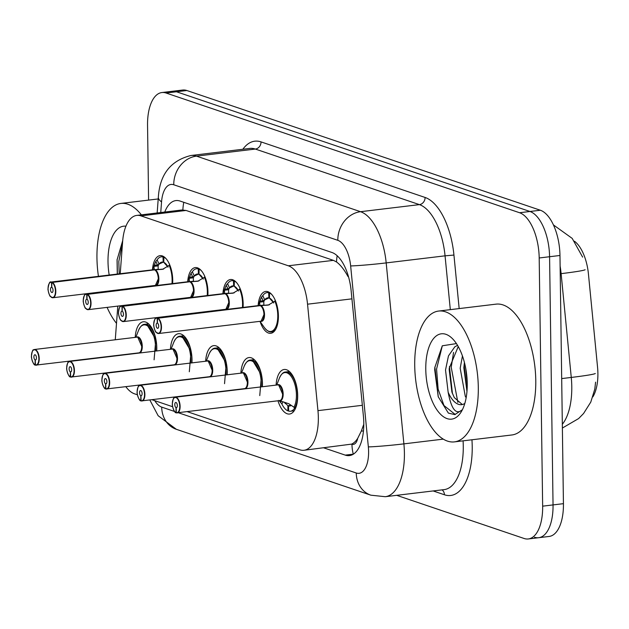 <?xml version="1.0" encoding="UTF-8"?>
<svg xmlns="http://www.w3.org/2000/svg" width="629" height="629" viewBox="0 0 629 629"><rect width="100%" height="100%" fill="white"/><g stroke="black" fill="none" stroke-linecap="round" stroke-linejoin="round"><path stroke-width="0.94" d="M258.142 305.497A21.087 9.93 83.1 0 1 265.705 291.439A21.087 9.93 83.1 0 1 278.395 315.821A21.087 9.93 83.1 0 1 270.737 333.307A21.087 9.93 83.1 0 1 260.076 321.482M222.925 293.57A21.087 9.93 83.1 0 1 230.481 279.512A21.087 9.93 83.1 0 1 243.171 303.886A21.087 9.93 83.1 0 1 243.069 307.432M187.701 281.643A21.087 9.93 83.1 0 1 195.257 267.584A21.087 9.93 83.1 0 1 207.947 291.958A21.087 9.93 83.1 0 1 207.845 295.504M152.477 269.707A21.087 9.93 83.1 0 1 160.033 255.649A21.087 9.93 83.1 0 1 172.723 280.031A21.087 9.93 83.1 0 1 172.621 283.577M276.1 385.09A22.432 10.567 83.1 0 1 284.182 369.49A22.432 10.567 83.1 0 1 297.682 395.429A22.432 10.567 83.1 0 1 289.537 414.031A22.432 10.567 83.1 0 1 277.987 400.791M240.876 373.162A22.432 10.567 83.1 0 1 248.958 357.563A22.432 10.567 83.1 0 1 262.458 383.493A22.432 10.567 83.1 0 1 262.379 386.741M205.652 361.235A22.432 10.567 83.1 0 1 213.734 345.636A22.432 10.567 83.1 0 1 227.234 371.566A22.432 10.567 83.1 0 1 227.155 374.813M170.428 349.307A22.432 10.567 83.1 0 1 178.51 333.7A22.432 10.567 83.1 0 1 192.01 359.639A22.432 10.567 83.1 0 1 191.939 362.886M135.211 337.372A22.432 10.567 83.1 0 1 143.286 321.773A22.432 10.567 83.1 0 1 156.786 347.711A22.432 10.567 83.1 0 1 156.715 350.951M357.712 438.319A39.533 18.618 83.1 0 1 351.627 444.113L351.965 444.231A13.178 6.204 -96.9 0 0 357.712 438.319L361.321 431.069L363.782 424.308M592.832 396.907A35.578 16.763 -96.9 0 0 597.55 367.147L588.437 274A35.578 16.763 -96.9 0 0 574.481 241.237M348.474 276.611A39.533 1.643 174.4 0 1 348.065 276.634C344.299 269.747 340.454 264.856 336.523 261.963L333.401 260.359L186.058 210.456L181.836 209.992L136.784 215.409A39.533 18.618 -96.9 0 0 122.631 241.567L120.218 273.717M187.316 411.696L299.805 449.798A39.533 18.618 -96.9 0 0 303.988 450.27L351.627 444.113M125.879 386.756A39.533 18.618 -96.9 0 0 134.527 393.817L137.421 394.8M117.796 306.103L115.272 339.77M303.988 450.27A39.533 18.618 -96.9 0 0 317.952 410.643L307.542 304.192A39.533 18.618 -96.9 0 0 288.31 265.784L140.967 215.881A39.533 18.618 -96.9 0 0 136.784 215.409M152.1 399.769L172.645 406.727M148.593 200.101L147.548 125.336A39.533 18.618 83.1 0 1 161.905 92.542L172.291 91.291A39.533 18.618 83.1 0 1 176.466 91.763L529.964 211.486A39.533 18.618 83.1 0 1 549.581 256.726L553.04 504.914A39.533 18.618 83.1 0 1 538.691 537.709L549.078 536.458A39.533 18.618 83.1 0 0 563.435 503.664L559.967 255.476A39.533 18.618 83.1 0 0 540.35 210.235L186.86 90.513A39.533 18.618 83.1 0 0 182.677 90.041L172.291 91.291A39.533 18.618 83.1 0 1 176.466 91.763L529.964 211.486A39.533 18.618 83.1 0 1 549.581 256.726L553.04 504.914A39.533 18.618 83.1 0 1 538.691 537.709A39.533 18.618 83.1 0 1 534.508 537.237M161.905 92.542A39.533 18.618 83.1 0 1 166.08 93.013L519.578 212.736A39.533 18.618 83.1 0 1 539.195 257.976L542.654 506.164A39.533 18.618 83.1 0 1 528.305 538.959A39.533 18.618 83.1 0 1 524.122 538.487L396.702 495.33M323.856 447.879L345.242 455.121A39.533 18.618 -96.9 0 0 349.417 455.593A39.533 18.618 -96.9 0 0 363.389 415.966L351.155 290.889A39.533 18.618 -96.9 0 0 331.923 252.481L180.075 201.052A39.533 18.618 -96.9 0 0 175.892 200.58A39.533 18.618 -96.9 0 0 164.774 212.044M32.559 351.068A7.91 3.727 83.1 0 1 34.453 349.496A7.91 3.727 83.1 0 1 39.218 358.64A7.91 3.727 83.1 0 1 36.348 365.197A7.91 3.727 83.1 0 1 35.672 365.15L35.436 364.914A7.642 3.601 -96.9 0 0 38.856 358.624A7.642 3.601 -96.9 0 0 35.067 349.873A7.642 3.601 -96.9 0 0 31.481 356.124A7.642 3.601 -96.9 0 0 35.114 364.804L35.153 359.937L35.798 359.859M35.153 359.937A2.634 1.242 83.1 0 1 33.895 356.942A2.634 1.242 83.1 0 1 34.854 354.756A2.634 1.242 83.1 0 1 36.443 357.807A2.634 1.242 83.1 0 1 35.483 359.992A2.634 1.242 83.1 0 1 35.263 359.977L35.436 364.914M35.263 359.977L35.696 359.922M141.706 346.312A7.91 3.727 -96.9 0 0 137.782 337.262A7.91 3.727 -96.9 0 0 136.949 337.168L137.782 337.262L141.706 346.312A7.91 3.727 -96.9 0 1 138.836 352.869L35.601 365.142M154.089 359.819L155.811 339.401L146.856 324.517L144.764 324.289A19.766 9.309 -96.9 0 0 144.654 324.297M156.519 350.974A19.766 9.309 -96.9 0 0 156.66 347.137A19.766 9.309 -96.9 0 0 146.856 324.517A19.766 9.309 -96.9 0 0 144.764 324.281C142.539 324.242 140.471 326.262 138.561 330.327A19.271 9.073 83.1 0 1 149.796 328.055A19.271 9.073 83.1 0 1 155.379 351.116M169.806 265.029L162.597 269.314L154.632 269.857L163.666 269.047M49.148 283.608A7.91 3.727 83.1 0 1 51.043 282.036A7.91 3.727 83.1 0 1 51.712 282.083L154.207 269.762A0.66 0.574 104 0 0 154.294 269.739L153.932 266.374L155.159 262.883A19.271 9.081 83.2 0 1 156.008 261.074L157.156 259.856L159.003 264.038A1.321 0.621 -96.9 0 0 159.035 264.109L158.115 265.878L158.209 269.424M158.288 278.851L155.418 285.409A7.91 3.727 -96.9 0 0 158.288 278.851A7.91 3.727 -96.9 0 0 154.537 269.865A0.66 0.558 113.1 0 0 154.632 269.857M154.294 269.739L158.319 269.259M51.712 282.083L51.492 282.366A7.642 3.601 -96.9 0 0 48.071 288.664A7.642 3.601 -96.9 0 0 51.861 297.415A7.642 3.601 -96.9 0 0 55.446 291.164A7.642 3.601 -96.9 0 0 51.814 282.476L51.775 287.351A2.634 1.242 83.1 0 1 53.025 290.346A2.634 1.242 83.1 0 1 52.073 292.532A2.634 1.242 83.1 0 1 50.485 289.482A2.634 1.242 83.1 0 1 51.444 287.296A2.634 1.242 83.1 0 1 51.664 287.311L51.492 282.366M51.814 282.476L154.537 269.865M154.207 269.904L154.199 269.762A7.91 3.727 -96.9 0 0 153.531 269.707L51.043 282.036C49.809 281.194 48.803 283.396 48.032 288.64C47.568 289.411 49.722 296.888 50.438 296.463L52.93 297.737A7.91 3.727 83.1 0 1 50.713 296.66M163.21 262.175L159.035 264.109A14.483 6.825 83.2 0 1 162.848 262.081M168.085 267.176L163.815 262.379A14.483 6.825 83.2 0 1 167.778 266.539M163.202 262.136L163.021 256.939L164.035 256.813M163.218 262.136L163.815 262.065M166.174 258.786A19.766 9.309 -96.9 0 0 163.855 257.214L163.815 262.379M163.855 257.214L164.476 257.143M163.021 256.939A19.766 9.309 -96.9 0 0 161.346 256.821A19.766 9.309 -96.9 0 0 157.061 259.974M158.115 265.878L158.091 265.878A2.634 1.242 83.1 0 1 157.415 264.951L155.858 261.436M67.783 362.996A7.91 3.727 83.1 0 1 69.677 361.423A7.91 3.727 83.1 0 1 74.434 370.567A7.91 3.727 83.1 0 1 71.564 377.125A7.91 3.727 83.1 0 1 70.896 377.078L70.66 376.85A7.642 3.601 -96.9 0 0 74.08 370.552A7.642 3.601 -96.9 0 0 70.291 361.801A7.642 3.601 -96.9 0 0 66.705 368.051A7.642 3.601 -96.9 0 0 70.338 376.74L70.369 371.865L71.022 371.786M70.369 371.865A2.634 1.242 83.1 0 1 69.119 368.869A2.634 1.242 83.1 0 1 70.078 366.683A2.634 1.242 83.1 0 1 71.667 369.734A2.634 1.242 83.1 0 1 70.707 371.92A2.634 1.242 83.1 0 1 70.487 371.904L70.66 376.85M70.487 371.904L70.92 371.849M70.825 377.078L174.052 364.796A7.91 3.727 -96.9 0 0 176.93 358.239A7.91 3.727 -96.9 0 0 173.006 349.189A7.91 3.727 -96.9 0 0 172.165 349.095L173.006 349.189L176.922 358.239M189.313 371.747L191.035 351.328L182.072 336.444L179.988 336.216A19.766 9.309 -96.9 0 0 179.878 336.224M191.743 362.909A19.766 9.309 -96.9 0 0 191.884 359.065A19.766 9.309 -96.9 0 0 182.072 336.444A19.766 9.309 -96.9 0 0 179.98 336.208C177.755 336.169 175.688 338.19 173.785 342.255A19.271 9.073 83.1 0 1 185.02 339.982A19.271 9.073 83.1 0 1 190.595 363.043M103.007 374.923A7.91 3.727 83.1 0 1 104.901 373.351A7.91 3.727 83.1 0 1 109.658 382.495A7.91 3.727 83.1 0 1 106.788 389.052A7.91 3.727 83.1 0 1 106.12 389.005L105.876 388.777A7.642 3.601 -96.9 0 0 109.304 382.479A7.642 3.601 -96.9 0 0 105.507 373.736A7.642 3.601 -96.9 0 0 101.929 379.979A7.642 3.601 -96.9 0 0 105.562 388.667L105.593 383.792L106.238 383.714M105.593 383.792A2.634 1.242 83.1 0 1 104.343 380.797A2.634 1.242 83.1 0 1 105.302 378.611A2.634 1.242 83.1 0 1 106.883 381.661A2.634 1.242 83.1 0 1 105.931 383.847A2.634 1.242 83.1 0 1 105.703 383.832L105.876 388.777M105.703 383.832L106.144 383.776M212.146 370.166A7.91 3.727 -96.9 0 0 208.223 361.117A7.91 3.727 -96.9 0 0 207.389 361.022L208.223 361.117L212.146 370.166A7.91 3.727 -96.9 0 1 209.276 376.724L106.049 389.005M224.537 383.674L226.259 363.255L217.296 348.372L215.204 348.144A19.766 9.309 -96.9 0 0 215.102 348.151M226.959 374.837A19.766 9.309 -96.9 0 0 227.1 370.992A19.766 9.309 -96.9 0 0 217.296 348.372A19.766 9.309 -96.9 0 0 215.204 348.136C212.979 348.104 210.912 350.117 209.001 354.19A19.271 9.073 83.1 0 1 220.244 351.91A19.271 9.073 83.1 0 1 225.819 374.97M138.223 386.859A7.91 3.727 83.1 0 1 140.125 385.278A7.91 3.727 83.1 0 1 144.882 394.422A7.91 3.727 83.1 0 1 142.012 400.98A7.91 3.727 83.1 0 1 141.344 400.932L141.1 400.704A7.642 3.601 -96.9 0 0 144.528 394.407A7.642 3.601 -96.9 0 0 140.731 385.663A7.642 3.601 -96.9 0 0 137.153 391.914A7.642 3.601 -96.9 0 0 140.778 400.594L140.817 395.72L141.462 395.649M140.817 395.72A2.634 1.242 83.1 0 1 139.567 392.732A2.634 1.242 83.1 0 1 140.519 390.546A2.634 1.242 83.1 0 1 142.107 393.589A2.634 1.242 83.1 0 1 141.155 395.775A2.634 1.242 83.1 0 1 140.927 395.759L141.1 400.704M140.927 395.759L141.368 395.712M247.37 382.094A7.91 3.727 -96.9 0 0 243.447 373.044A7.91 3.727 -96.9 0 0 242.613 372.95L243.447 373.044L247.37 382.094A7.91 3.727 -96.9 0 1 244.5 388.651L141.266 400.932M259.761 395.602L261.475 375.183L252.52 360.299L250.428 360.071A19.766 9.309 -96.9 0 0 250.318 360.079M262.183 386.764A19.766 9.309 -96.9 0 0 262.324 382.919A19.766 9.309 -96.9 0 0 252.52 360.299A19.766 9.309 -96.9 0 0 250.428 360.063C248.203 360.032 246.136 362.045 244.225 366.117A19.271 9.073 83.1 0 1 255.46 363.845A19.271 9.073 83.1 0 1 261.043 386.906M173.447 398.786A7.91 3.727 83.1 0 1 175.349 397.214A7.91 3.727 83.1 0 1 180.106 406.35A7.91 3.727 83.1 0 1 177.236 412.907A7.91 3.727 83.1 0 1 176.568 412.868L176.324 412.632A7.642 3.601 -96.9 0 0 179.745 406.334A7.642 3.601 -96.9 0 0 175.955 397.591A7.642 3.601 -96.9 0 0 172.37 403.842A7.642 3.601 -96.9 0 0 176.002 412.522L176.041 407.655L176.686 407.576M176.041 407.655A2.634 1.242 83.1 0 1 174.791 404.659A2.634 1.242 83.1 0 1 175.743 402.474A2.634 1.242 83.1 0 1 177.331 405.516A2.634 1.242 83.1 0 1 176.372 407.702A2.634 1.242 83.1 0 1 176.151 407.686L176.324 412.632M176.151 407.686L176.584 407.639M282.594 394.021A7.91 3.727 -96.9 0 0 278.671 384.979A7.91 3.727 -96.9 0 0 277.837 384.885L278.671 384.979L282.594 394.021A7.91 3.727 -96.9 0 1 279.724 400.579L176.49 412.86M277.358 384.94A8.146 3.837 83.1 0 1 282.94 391.521A8.146 3.837 83.1 0 1 279.929 400.775L288.884 403.771L293.947 407.207L294.569 408.213C301.008 399.659 296.125 374.169 287.744 372.234L285.652 371.998A19.766 9.309 -96.9 0 0 285.542 372.006M283.058 401.868L281.863 403.904L278.883 400.382M294.624 407.828L294.223 407.419M291.306 405.398A14.483 6.825 83.1 0 1 288.53 405.909L291.282 405.383M285.346 403.606A14.483 6.825 83.1 0 1 284.387 402.245L287.909 405.689L291.203 405.328M288.514 405.894L288.695 411.13A19.766 9.309 -96.9 0 0 290.37 411.248A19.766 9.309 -96.9 0 0 297.548 394.855A19.766 9.309 -96.9 0 0 287.744 372.234A19.766 9.309 -96.9 0 0 285.652 371.998C283.427 371.959 281.36 373.972 279.449 378.045A19.271 9.073 83.1 0 1 292.925 379.334A19.271 9.073 83.1 0 1 293.947 407.207M288.617 405.917L290.818 405.65M281.784 403.779A19.766 9.309 -96.9 0 0 287.87 410.855L287.917 405.721M287.87 410.855L288.687 410.753M205.03 276.957L197.821 281.242L189.848 281.784L198.89 280.974M84.365 295.536A7.91 3.727 83.1 0 1 86.267 293.963A7.91 3.727 83.1 0 1 86.936 294.01L189.431 281.69A0.66 0.574 104 0 0 189.518 281.674L189.148 278.309L190.383 274.818A19.271 9.081 83.2 0 1 191.232 273.002L192.372 271.791L194.219 275.966A1.321 0.621 -96.9 0 0 194.259 276.045L193.339 277.814L193.425 281.352M193.512 290.779L190.642 297.336A7.91 3.727 -96.9 0 0 193.512 290.779A7.91 3.727 -96.9 0 0 189.754 281.792A0.66 0.558 113.1 0 0 189.848 281.784M189.518 281.674L193.543 281.187M86.936 294.01L86.716 294.301A7.642 3.601 -96.9 0 0 83.287 300.591A7.642 3.601 -96.9 0 0 87.085 309.342A7.642 3.601 -96.9 0 0 90.662 303.092A7.642 3.601 -96.9 0 0 87.038 294.403L86.999 299.278A2.634 1.242 83.1 0 1 88.249 302.274A2.634 1.242 83.1 0 1 87.289 304.46A2.634 1.242 83.1 0 1 85.709 301.409A2.634 1.242 83.1 0 1 86.66 299.223A2.634 1.242 83.1 0 1 86.888 299.239L86.716 294.301M87.038 294.403L189.754 281.792M189.431 281.831L189.423 281.69A7.91 3.727 -96.9 0 0 188.755 281.635L86.267 293.963C85.025 293.122 84.027 295.323 83.256 300.568C82.792 301.338 84.946 308.815 85.654 308.391L88.154 309.665A7.91 3.727 83.1 0 1 85.937 308.587M198.426 274.102L194.259 276.045A14.483 6.825 83.2 0 1 198.072 274.008M201.398 270.714A19.766 9.309 -96.9 0 0 199.078 269.149L199.039 274.275A14.483 6.825 83.2 0 1 202.994 278.474M203.301 279.103L199.039 274.275M198.426 274.063L198.245 268.866L199.251 268.74M198.442 274.063L199.039 273.992M199.078 269.149L199.7 269.07M198.245 268.866A19.766 9.309 -96.9 0 0 196.57 268.748A19.766 9.309 -96.9 0 0 192.285 271.909M193.339 277.814L193.315 277.806A2.634 1.242 83.1 0 1 192.639 276.878L191.082 273.363M240.254 288.884L233.037 293.169L225.072 293.712L234.114 292.902M119.589 307.471A7.91 3.727 83.1 0 1 121.483 305.891A7.91 3.727 83.1 0 1 122.16 305.938L224.655 293.617A0.66 0.574 104 0 0 224.742 293.601L224.372 290.236L225.599 286.745A19.271 9.081 83.2 0 1 226.456 284.929L227.596 283.718L229.443 287.901A1.321 0.621 -96.9 0 0 229.475 287.972L228.555 289.741L228.649 293.279M228.736 302.706L225.866 309.264A7.91 3.727 -96.9 0 0 228.736 302.706A7.91 3.727 -96.9 0 0 224.978 293.727A0.66 0.558 113.1 0 0 225.072 293.712M224.742 293.601L228.767 293.114M122.16 305.938L121.932 306.229A7.642 3.601 -96.9 0 0 118.511 312.527A7.642 3.601 -96.9 0 0 122.309 321.27A7.642 3.601 -96.9 0 0 125.886 315.019A7.642 3.601 -96.9 0 0 122.254 306.339L122.223 311.206A2.634 1.242 83.1 0 1 123.473 314.201A2.634 1.242 83.1 0 1 122.513 316.387A2.634 1.242 83.1 0 1 120.925 313.344A2.634 1.242 83.1 0 1 121.884 311.158A2.634 1.242 83.1 0 1 122.112 311.166L121.932 306.229M122.254 306.339L224.978 293.727M224.647 293.767L224.647 293.617A7.91 3.727 -96.9 0 0 223.979 293.562L121.483 305.891C120.249 305.049 119.251 307.251 118.48 312.495C118.016 313.266 120.17 320.751 120.878 320.318L123.378 321.592A7.91 3.727 83.1 0 1 121.161 320.515M233.65 286.03L229.475 287.972A14.483 6.825 83.2 0 1 233.296 285.943M238.525 291.03L234.263 286.234A14.483 6.825 83.2 0 1 238.218 290.401M233.65 285.998L233.469 280.793L234.475 280.668M233.666 285.991L234.263 285.92M236.614 282.649A19.766 9.309 -96.9 0 0 234.303 281.077L234.263 286.234M234.303 281.077L234.924 280.998M233.469 280.793A19.766 9.309 -96.9 0 0 231.794 280.683A19.766 9.309 -96.9 0 0 227.509 283.836M228.555 289.741L228.539 289.733A2.634 1.242 83.1 0 1 227.855 288.813L226.306 285.291M275.478 300.811L268.261 305.096L260.296 305.639L269.338 304.829M154.813 319.398A7.91 3.727 83.1 0 1 156.707 317.826A7.91 3.727 83.1 0 1 157.376 317.865L259.871 305.545A0.66 0.574 104 0 0 259.966 305.529L259.596 302.164L260.823 298.673A19.271 9.081 83.2 0 1 261.672 296.857L262.82 295.646L264.667 299.829A1.321 0.621 -96.9 0 0 264.699 299.899L263.779 301.668L263.873 305.214M263.952 314.634L261.09 321.191A7.91 3.727 -96.9 0 0 263.96 314.634A7.91 3.727 -96.9 0 0 260.202 305.655A0.66 0.558 113.1 0 0 260.296 305.639M259.966 305.529L263.991 305.041M157.376 317.865L157.156 318.156A7.642 3.601 -96.9 0 0 153.735 324.454A7.642 3.601 -96.9 0 0 157.525 333.197A7.642 3.601 -96.9 0 0 161.11 326.946A7.642 3.601 -96.9 0 0 157.478 318.266L157.439 323.133A2.634 1.242 83.1 0 1 158.697 326.129A2.634 1.242 83.1 0 1 157.737 328.314A2.634 1.242 83.1 0 1 156.149 325.272A2.634 1.242 83.1 0 1 157.108 323.086A2.634 1.242 83.1 0 1 157.329 323.102L157.156 318.156M157.478 318.266L260.202 305.655M259.871 305.694L259.871 305.545A7.91 3.727 -96.9 0 0 259.195 305.497L156.707 317.826C155.473 316.977 154.475 319.178 153.704 324.43C153.232 325.193 155.394 332.678 156.102 332.254L158.594 333.519A7.91 3.727 83.1 0 1 156.385 332.442M268.874 297.957L264.699 299.899A14.483 6.825 83.2 0 1 268.52 297.871M271.838 294.576A19.766 9.309 -96.9 0 0 269.519 293.004L269.479 298.13A14.483 6.825 83.2 0 1 273.442 302.329M273.749 302.966L269.479 298.13M268.874 297.926L268.685 292.721L269.699 292.603M268.882 297.926L269.487 297.855M269.519 293.004L270.148 292.925M271.634 331.868A19.766 9.309 -96.9 0 0 271.736 331.86A19.766 9.309 -96.9 0 0 275.958 328.802M268.685 292.721A19.766 9.309 -96.9 0 0 267.018 292.611A19.766 9.309 -96.9 0 0 262.725 295.764M263.779 301.668L263.755 301.661A2.634 1.242 83.1 0 1 263.079 300.741L261.53 297.218M116.499 323.345A65.888 31.033 83.1 0 1 107.095 307.384M98.439 276.335A65.888 31.033 83.1 0 1 96.952 258.087A65.888 31.033 83.1 0 1 120.878 203.434A65.888 31.033 83.1 0 1 141.383 214.859M109.187 275.038A42.969 20.238 83.1 0 1 108.015 261.829A42.969 20.238 83.1 0 1 125.934 226.196M122.71 240.6L117.065 259.863L117.285 274.063M117.104 259.447L117.371 274.055M122.576 242.33L118.81 261.444L119.203 273.835M478.299 387.236A65.888 31.033 83.1 0 1 454.374 441.888A65.888 31.033 83.1 0 1 414.723 365.708A65.888 31.033 83.1 0 1 438.641 311.056A65.888 31.033 83.1 0 1 478.299 387.236M438.641 311.056L496.116 304.137A65.888 31.033 83.1 0 1 535.774 380.325A65.888 31.033 83.1 0 1 511.857 434.977L454.374 441.888M458.25 346.555L449.295 368.099L449.192 369.553L451.913 392.103L454.287 397.591L462.323 404.533M457.55 345.352L454.798 346.831L448.469 355.888L445.521 369.994L448.147 392.237C451.363 409.227 456.017 415.124 462.126 409.911L454.759 414.613L448.367 413.096L438.224 396.75L434.686 369.836L434.828 367.485L442.289 345.793L456.434 343.591M464.422 362.453L463.848 367.792L466.97 391.458M462.449 355.967L460.184 368.232L465.279 396.27L466.144 397.732M425.778 369.451A42.969 20.238 83.1 0 1 452.896 339.11A42.969 20.238 83.1 0 1 467.237 383.493A42.969 20.238 83.1 0 1 461.576 411.256A42.969 20.238 83.1 0 1 439.113 412.718A42.969 20.238 83.1 0 1 425.778 369.451M464.815 403.417A29.791 14.035 83.1 0 1 461.607 404.659A29.791 14.035 83.1 0 1 448.147 392.237M464.1 364.804L466.97 391.38M449.444 366.573L452.44 393.581M434.867 367.069L438.287 396.954M465.814 368.822L467.245 384.586M453.556 352.389L451.229 367.305L457.881 402.434M442.313 345.769L436.573 369.066L438.13 389.115L443.964 405.532L455.286 414.527M363.444 430.967A39.533 1.643 174.4 0 1 361.321 431.069M183.802 202.31A39.533 34.021 108.7 0 0 182.89 209.929M337.175 255.736A39.533 34.021 108.7 0 0 336.523 261.963M351.965 444.231A39.533 34.021 108.7 0 0 353.301 454.185M186.058 210.456L140.967 215.881M333.401 260.359L288.31 265.784M351.933 298.854L307.542 304.192M362.343 405.304L317.952 410.643M562.326 424.292A52.71 24.83 -96.9 0 0 571.777 386.544A52.71 24.83 -96.9 0 0 571.266 377.439L561.115 273.646A52.71 24.83 -96.9 0 0 560.117 266.083M585.127 269.731A46.121 1.918 174.4 0 1 561.115 273.646L560.219 273.757M595.293 373.508A46.121 1.918 174.4 0 1 571.266 377.439L561.681 378.587M563.435 503.664L542.654 506.164M186.86 90.513L166.08 93.013M540.35 210.235L519.578 212.736M559.967 255.476L539.195 257.976M154.765 400.673A26.355 12.415 -96.9 0 0 161.7 407.112L174.61 411.484M149.867 400.036L158.146 415.722L176.332 429.3A26.355 22.683 -71.3 0 1 161.7 407.112M178.408 412.766L356.25 473A26.355 12.415 -96.9 0 0 368.602 451.449A26.355 12.415 -96.9 0 0 368.35 446.897L350.652 265.933A26.355 12.415 -96.9 0 0 337.828 240.325L173.769 184.769A26.355 12.415 -96.9 0 0 161.551 201.885L160.749 212.531M173.769 184.769A26.355 22.683 -71.3 0 1 196.492 156.134L255.358 149.057A52.71 24.83 -96.9 0 0 249.784 148.428L190.917 155.505A52.71 24.83 83.1 0 1 196.492 156.134L360.551 211.698A52.71 24.83 83.1 0 1 386.19 262.906L403.889 443.87A52.71 24.83 83.1 0 1 404.408 452.982A52.71 24.83 83.1 0 1 385.27 496.706L444.129 489.621A52.71 24.83 -96.9 0 0 463.266 445.906A52.71 24.83 -96.9 0 0 463.078 440.843M443.241 439.136L403.889 443.87A26.355 1.093 174.4 0 1 368.35 446.897M471.947 439.781A59.299 27.935 83.1 0 1 444.42 494.764L433.145 490.942M242.849 149.262A59.299 27.935 83.1 0 1 261.035 141.895L425.094 197.459A59.299 27.935 83.1 0 1 453.941 255.067L459.17 308.587M350.652 265.933A26.355 1.093 174.4 0 0 386.19 262.906L445.057 255.83A52.71 24.83 -96.9 0 0 419.409 204.622L255.358 149.057A6.589 5.669 108.7 0 0 261.035 141.895M450.317 309.649L445.057 255.83L453.941 255.067M337.828 240.325A26.355 22.683 -71.3 0 1 360.551 211.698L419.409 204.622A6.589 5.669 108.7 0 0 425.094 197.459M444.42 494.764A6.589 5.669 108.7 0 0 442.045 489.873M161.551 201.885A26.355 8.971 -175.7 0 1 158.351 197.144L157.164 212.964M176.332 429.3L370.882 495.188A26.355 22.683 -71.3 0 1 356.25 473M353.294 454.154L345.242 455.121M136.469 337.223A8.146 3.837 83.1 0 1 142.052 343.804A8.146 3.837 83.1 0 1 139.04 353.058M35.153 364.946A7.91 3.727 83.1 0 1 34.131 364.112M35.24 365.024C33.667 365.763 31.025 357.94 31.45 356.1C32.818 346.705 33.691 351.013 34.453 349.496L136.949 337.168A7.902 3.719 83.1 0 1 137.782 337.262A7.902 3.719 83.1 0 1 141.423 343.505A7.902 3.719 83.1 0 1 140.479 351.713M155.41 269.802A8.146 3.837 83.2 0 1 158.846 278.372A8.146 3.837 83.2 0 1 156.063 285.566M155.733 285.605A8.146 3.837 83.2 0 1 154.938 285.464M153.075 269.762A8.146 3.837 83.2 0 1 154.239 269.409M52.042 282.193A7.91 3.727 83.1 0 1 55.8 291.18A7.91 3.727 83.1 0 1 52.93 297.737L155.418 285.409A7.902 3.727 83.2 0 0 158.296 279.048A7.902 3.727 83.2 0 0 155.402 270.439M169.272 265.564A19.271 9.081 83.2 0 1 171.961 283.655M168.855 265.863L169.618 264.573M153.932 266.374L158.091 265.878M154.302 265.328L157.415 264.951A1.321 0.629 -23.8 0 0 159.003 264.038M171.693 349.15A8.146 3.837 83.1 0 1 177.276 355.731A8.146 3.837 83.1 0 1 174.264 364.985M70.377 376.873A7.91 3.727 83.1 0 1 69.355 376.048M70.464 376.952C68.891 377.691 66.249 369.868 66.674 368.028C68.042 358.632 68.915 362.941 69.677 361.423L172.165 349.095A7.902 3.719 83.1 0 1 173.006 349.189A7.902 3.719 83.1 0 1 176.647 355.432A7.902 3.719 83.1 0 1 175.703 363.641M206.91 361.077A8.146 3.837 83.1 0 1 212.5 367.658A8.146 3.837 83.1 0 1 209.488 376.913M105.593 388.801A7.91 3.727 83.1 0 1 104.571 387.975M105.688 388.879C104.115 389.618 101.473 381.803 101.898 379.955C103.266 370.56 104.139 374.868 104.901 373.351L207.389 361.022A7.902 3.719 83.1 0 1 208.223 361.117A7.902 3.719 83.1 0 1 211.871 367.367A7.902 3.719 83.1 0 1 210.927 375.568M242.134 373.013A8.146 3.837 83.1 0 1 247.716 379.586A8.146 3.837 83.1 0 1 244.705 388.848M140.817 400.736A7.91 3.727 83.1 0 1 139.795 399.902M140.912 400.807C139.339 401.554 136.697 393.73 137.114 391.883C138.49 382.495 139.363 386.796 140.125 385.278L242.613 372.95A7.902 3.719 83.1 0 1 243.447 373.044A7.902 3.719 83.1 0 1 247.095 379.295A7.902 3.719 83.1 0 1 246.143 387.495M176.041 412.663A7.91 3.727 83.1 0 1 175.019 411.83M176.128 412.742C174.555 413.481 171.914 405.658 172.338 403.818C173.706 394.422 174.587 398.723 175.349 397.214L277.837 384.885A7.902 3.719 83.1 0 1 278.671 384.979A7.902 3.719 83.1 0 1 282.311 391.222A7.902 3.719 83.1 0 1 281.367 399.423M280.526 402.497L281.242 401.286M190.626 281.729A8.146 3.837 83.2 0 1 194.07 290.299A8.146 3.837 83.2 0 1 191.287 297.501M190.949 297.541A8.146 3.837 83.2 0 1 190.162 297.391M188.299 281.69A8.146 3.837 83.2 0 1 189.455 281.336M87.266 294.12A7.91 3.727 83.1 0 1 91.024 303.107A7.91 3.727 83.1 0 1 88.154 309.665L190.642 297.336A7.902 3.727 83.2 0 0 193.512 290.975A7.902 3.727 83.2 0 0 190.626 282.374M204.496 277.491A19.271 9.081 83.2 0 1 207.185 295.583M204.079 277.798L204.842 276.501M189.148 278.309L193.315 277.806M189.526 277.255L192.639 276.878A1.321 0.629 -23.8 0 0 194.219 275.966M225.85 293.657A8.146 3.837 83.2 0 1 229.294 302.234A8.146 3.837 83.2 0 1 226.511 309.429M226.173 309.468A8.146 3.837 83.2 0 1 225.386 309.326M223.523 293.617A8.146 3.837 83.2 0 1 224.679 293.263M122.49 306.048A7.91 3.727 83.1 0 1 126.248 315.035A7.91 3.727 83.1 0 1 123.378 321.592L225.866 309.264A7.902 3.727 83.2 0 0 228.736 302.903A7.902 3.727 83.2 0 0 225.85 294.301M239.72 289.426A19.271 9.081 83.2 0 1 242.401 307.518M239.303 289.725L240.066 288.428M224.372 290.236L228.539 289.733M224.75 289.183L227.855 288.813A1.321 0.629 -23.8 0 0 229.443 287.901M261.074 305.592A8.146 3.837 83.2 0 1 264.518 315.31A8.146 3.837 83.2 0 1 260.61 321.254M258.739 305.552A8.146 3.837 83.2 0 1 259.903 305.191M157.714 317.983A7.91 3.727 83.1 0 1 161.472 326.962A7.91 3.727 83.1 0 1 158.594 333.519L261.09 321.199A7.902 3.727 83.2 0 0 263.96 314.838A7.902 3.727 83.2 0 0 261.074 306.229M274.944 301.354A19.271 9.081 83.2 0 1 276.06 326.247A19.271 9.081 83.2 0 1 264.266 327.45L259.974 321.333M274.527 301.653L275.29 300.363M259.596 302.164L263.755 301.661M259.966 301.11L263.079 300.741A1.321 0.629 -23.8 0 0 264.667 299.829M595.577 382.165L594.798 389.107L590.78 402.104L583.57 413.505L578.641 418.552L562.373 428.042M582.627 257.119L572.186 238.383L553.449 224.938M528.305 538.959L538.691 537.709M190.917 155.505C170.663 160.576 159.805 174.453 158.351 197.144M370.882 495.188L385.27 496.706M135.833 337.301L138.561 330.327M144.764 324.281L148.562 323.825M152.43 269.841L155.159 262.883M161.346 256.821L163.626 256.546M171.057 349.229L173.785 342.255M179.98 336.208L183.786 335.752M206.273 361.156L209.001 354.19M215.204 348.136L219.01 347.68M241.497 373.083L244.225 366.117M250.428 360.063L254.234 359.607M276.721 385.019L279.449 378.045M285.652 371.998L289.458 371.542M290.37 411.248L294.175 410.792M187.646 281.768L190.383 274.818M196.57 268.748L198.85 268.473M222.87 293.696L225.599 286.745M231.794 280.683L234.067 280.408M258.094 305.631L260.823 298.673M274.016 331.585L271.736 331.86C269.542 332.403 267.05 330.933 264.266 327.45M267.018 292.611L269.291 292.336M120.878 203.434L158.209 198.945"/></g></svg>
